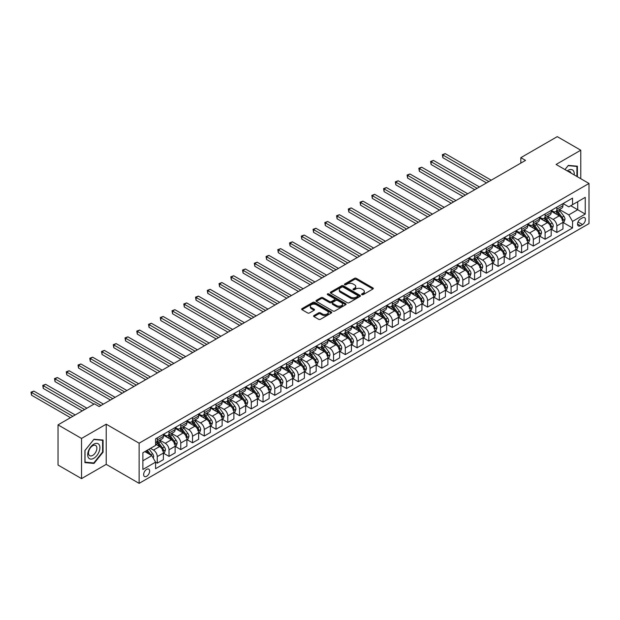 <?xml version="1.0" encoding="UTF-8"?>
<svg xmlns="http://www.w3.org/2000/svg" width="620" height="620" viewBox="0 0 620 620"><rect width="100%" height="100%" fill="white"/><g stroke="black" fill="none" stroke-linecap="round" stroke-linejoin="round"><path stroke-width="0.93" d="M361.832 294.671A0.914 0.527 0 0 0 363.126 294.671L372.93 289.005A1.302 0.752 0 0 0 373.31 288.471A1.302 0.752 0 0 0 372.93 287.944L356.314 278.349A1.302 0.752 0 0 0 354.469 278.349L344.666 284.014A0.914 0.527 0 0 0 345.96 284.758L347.223 284.022A4.177 2.41 0 0 1 353.137 284.022L354.516 284.82A4.177 2.41 0 0 1 355.74 286.525A4.177 2.41 0 0 1 354.516 288.23L353.245 288.966A0.914 0.527 0 0 0 354.539 289.711L355.81 288.982A4.177 2.41 0 0 1 361.716 288.982L363.103 289.78A4.177 2.41 0 0 1 364.32 291.485A4.177 2.41 0 0 1 363.103 293.19L361.832 293.919A0.914 0.527 0 0 0 361.832 294.671L361.832 293.919M146.645 476.307A4.255 2.457 120 0 0 149.42 472.556A4.255 2.457 120 0 0 148.769 469.146A4.255 2.457 120 0 0 146.645 469.356A4.255 2.457 120 0 0 143.863 473.107A4.255 2.457 120 0 0 144.514 476.517A4.255 2.457 120 0 0 146.645 476.307M313.96 315.541A1.302 0.752 0 0 0 313.573 316.076A1.302 0.752 0 0 0 313.96 316.603L318.618 319.3A1.302 0.752 0 0 0 320.463 319.3L331.351 313.007A1.302 0.752 0 0 0 331.739 312.48A1.302 0.752 0 0 0 331.351 311.945L314.743 302.351A1.302 0.752 0 0 0 312.899 302.351L302.01 308.644A1.302 0.752 0 0 0 301.622 309.171A1.302 0.752 0 0 0 302.01 309.706L307.636 312.953A1.302 0.752 0 0 0 309.481 312.953L314.138 310.263A1.302 0.752 0 0 0 314.526 309.729A1.302 0.752 0 0 0 314.138 309.202L311.349 307.59A3.488 2.015 0 0 1 310.326 306.164A3.488 2.015 0 0 1 312.48 304.304A3.488 2.015 0 0 1 316.285 304.738L327.221 311.054A3.488 2.015 0 0 1 328.244 312.48A3.488 2.015 0 0 1 326.089 314.34A3.488 2.015 0 0 1 322.284 313.898L320.463 312.852A1.302 0.752 0 0 0 318.618 312.852L313.96 315.541L313.96 316.603M106.214 424.196L81.538 438.441L58.032 424.871L58.032 465.039L81.538 478.609L106.214 464.364L139.12 483.36L139.12 443.192L106.214 424.196L106.214 464.364M580.777 178.707L580.777 150.21L556.093 164.455L589 183.458L139.12 443.192M580.777 150.21L557.271 136.64L520.839 157.674L520.839 163.099M58.032 424.871L94.465 403.837L99.161 406.55L525.535 160.386L520.839 157.674M347.316 302.723A1.302 0.752 0 0 0 349.161 302.723L360.057 296.438A1.302 0.752 0 0 0 360.437 295.903A1.302 0.752 0 0 0 360.057 295.376L343.441 285.781A1.302 0.752 0 0 0 341.597 285.781L330.708 292.067A1.302 0.752 0 0 0 330.328 292.601A1.302 0.752 0 0 0 330.708 293.136L347.316 302.723M327.887 294.864A0.914 0.527 0 0 1 328.817 294.996L345.689 304.738L334.815 311.007A1.302 0.752 0 0 1 332.971 311.007L316.355 301.421L321.021 298.747L321.021 297.662L316.355 300.359A1.302 0.752 0 0 0 315.975 300.886A1.302 0.752 0 0 0 316.355 301.421L316.355 300.359M321.021 298.747A1.302 0.752 0 0 1 322.865 298.747L322.865 297.662A1.302 0.752 0 0 0 321.021 297.662M322.865 297.662L329.6 301.553A1.302 0.752 0 0 0 331.444 301.553L334.537 299.77A1.302 0.752 0 0 0 334.916 299.235A1.302 0.752 0 0 0 334.537 298.701L327.523 294.655A0.914 0.527 0 0 1 328.817 293.911L345.704 303.661A1.302 0.752 0 0 1 346.084 304.195A1.302 0.752 0 0 1 345.704 304.722L345.704 303.661M582.513 217.814L580.444 219.015A4.123 2.379 120 0 0 577.755 222.642A4.123 2.379 120 0 0 578.382 225.944A4.123 2.379 120 0 0 580.444 225.742L582.513 224.549A4.123 2.379 120 0 0 585.202 220.914A4.123 2.379 120 0 0 584.575 217.612A4.123 2.379 120 0 0 582.513 217.814M139.12 483.36L589 223.626L589 183.458M563.1 203.569L568.788 206.855L572.547 204.678L572.547 198.113L155.574 438.851L155.574 445.416L142.879 452.747L142.879 469.464L155.574 462.14L155.574 468.704L572.547 227.966L572.547 221.402L568.788 214.884L559.434 209.49M572.547 204.678L585.241 197.354L585.241 214.071L572.547 221.402M81.538 438.441L81.538 478.609M570.757 205.716L577.716 209.731L577.716 201.694L585.241 197.354M568.788 214.884L577.716 209.731L585.241 214.071M142.879 460.776L151.815 455.623L144.855 451.608M155.574 462.195L157.271 463.171L157.271 456.599A5.317 3.069 -120 0 0 153.504 450.089L150.497 448.345M157.271 463.171L163.378 459.637L163.378 453.073A5.317 3.069 -120 0 0 159.619 446.555L155.574 444.222M163.517 453.204L169.02 456.382L169.02 449.818A5.317 3.069 -120 0 0 165.261 443.3L159.859 440.185M169.02 456.382L175.127 452.856L175.127 446.284A5.317 3.069 -120 0 0 171.368 439.774L163.378 435.163M175.274 446.423L180.769 449.601L180.769 443.029A5.317 3.069 -120 0 0 177.01 436.519L171.608 433.396M180.769 449.601L186.883 446.067L186.883 439.503A5.317 3.069 -120 0 0 183.125 432.985L175.127 428.374M187.023 439.634L192.525 442.812L192.525 436.248A5.317 3.069 -120 0 0 188.767 429.73L183.365 426.614M192.525 442.812L198.633 439.286L198.633 432.714A5.317 3.069 -120 0 0 194.874 426.204L186.883 421.592M198.78 432.853L204.274 436.031L204.274 429.459A5.317 3.069 -120 0 0 200.516 422.949L195.114 419.825M204.274 436.031L210.389 432.496L210.389 425.932A5.317 3.069 -120 0 0 206.623 419.414L198.633 414.803M210.529 426.064L216.031 429.242L216.031 422.677A5.317 3.069 -120 0 0 212.265 416.16L206.871 413.044M216.031 429.242L222.138 425.715L222.138 419.143A5.317 3.069 -120 0 0 218.379 412.633L210.389 408.022M222.278 419.283L227.78 422.46L227.78 415.888A5.317 3.069 -120 0 0 224.022 409.378L218.62 406.255M227.78 422.46L233.895 418.926L233.895 412.362A5.317 3.069 -120 0 0 230.129 405.844L222.138 401.233M234.035 412.494L239.529 415.671L239.529 409.107A5.317 3.069 -120 0 0 235.771 402.589L230.376 399.474M239.529 415.671L245.644 412.145L245.644 405.573A5.317 3.069 -120 0 0 241.885 399.063L233.895 394.452M245.784 405.713L251.286 408.89L251.286 402.318A5.317 3.069 -120 0 0 247.527 395.808L242.126 392.685M251.286 408.89L257.393 405.356L257.393 398.792A5.317 3.069 -120 0 0 253.634 392.274L245.644 387.663M257.54 398.924L263.035 402.101L263.035 395.537A5.317 3.069 -120 0 0 259.276 389.019L253.874 385.904M263.035 402.101L269.15 398.575L269.15 392.003A5.317 3.069 -120 0 0 265.391 385.493L257.393 380.874M269.289 392.142L274.792 395.32L274.792 388.748A5.317 3.069 -120 0 0 271.033 382.238L265.631 379.115M274.792 395.32L280.899 391.786L280.899 385.221A5.317 3.069 -120 0 0 277.14 378.704L269.15 374.093M281.046 385.353L286.541 388.531L286.541 381.966A5.317 3.069 -120 0 0 282.782 375.449L277.38 372.333M286.541 388.531L292.656 385.005L292.656 378.433A5.317 3.069 -120 0 0 288.889 371.923L280.899 367.303M292.795 378.572L298.298 381.75L298.298 375.178A5.317 3.069 -120 0 0 294.531 368.668L289.137 365.544M298.298 381.75L304.404 378.216L304.404 371.651A5.317 3.069 -120 0 0 300.646 365.134L292.656 360.522M304.544 371.783L310.047 374.961L310.047 368.396A5.317 3.069 -120 0 0 306.288 361.879L300.886 358.763M310.047 374.961L316.161 371.434L316.161 364.862A5.317 3.069 -120 0 0 312.395 358.352L304.404 353.733M316.301 365.002L321.796 368.179L321.796 361.607A5.317 3.069 -120 0 0 318.037 355.097L312.635 351.974M321.796 368.179L327.91 364.645L327.91 358.081A5.317 3.069 -120 0 0 324.151 351.563L316.161 346.952M328.05 358.213L333.552 361.39L333.552 354.826A5.317 3.069 -120 0 0 329.794 348.308L324.392 345.193M333.552 361.39L339.659 357.864L339.659 351.292A5.317 3.069 -120 0 0 335.901 344.782L327.91 340.163M339.806 351.431L345.301 354.609L345.301 348.037A5.317 3.069 -120 0 0 341.543 341.527L336.141 338.404M345.301 354.609L351.416 351.075L351.416 344.511A5.317 3.069 -120 0 0 347.657 337.993L339.659 333.382M351.555 344.642L357.058 347.82L357.058 341.256A5.317 3.069 -120 0 0 353.299 334.738L347.897 331.623M357.058 347.82L363.165 344.294L363.165 337.722A5.317 3.069 -120 0 0 359.406 331.212L351.416 326.593M363.312 337.861L368.807 341.039L368.807 334.467A5.317 3.069 -120 0 0 365.048 327.957L359.647 324.834M368.807 341.039L374.922 337.505L374.922 330.94A5.317 3.069 -120 0 0 371.155 324.423L363.165 319.812M375.061 331.072L380.564 334.25L380.564 327.685A5.317 3.069 -120 0 0 376.797 321.168L371.403 318.052M380.564 334.25L386.671 330.724L386.671 324.151A5.317 3.069 -120 0 0 382.912 317.642L374.922 313.022M386.81 324.291L392.313 327.469L392.313 320.897A5.317 3.069 -120 0 0 388.554 314.387L383.152 311.263M392.313 327.469L398.428 323.935L398.428 317.37A5.317 3.069 -120 0 0 394.661 310.853L386.671 306.241M398.567 317.502L404.062 320.679L404.062 314.115A5.317 3.069 -120 0 0 400.303 307.597L394.901 304.482M404.062 320.679L410.177 317.153L410.177 310.581A5.317 3.069 -120 0 0 406.418 304.071L398.428 299.452M410.316 310.721L415.818 313.898L415.818 307.326A5.317 3.069 -120 0 0 412.06 300.816L406.658 297.693M415.818 313.898L421.925 310.364L421.925 303.8A5.317 3.069 -120 0 0 418.167 297.282L410.177 292.671M422.073 303.932L427.568 307.109L427.568 300.545A5.317 3.069 -120 0 0 423.809 294.027L418.407 290.912M427.568 307.109L433.682 303.583L433.682 297.011A5.317 3.069 -120 0 0 429.924 290.501L421.925 285.882M433.822 297.151L439.324 300.328L439.324 293.756A5.317 3.069 -120 0 0 435.565 287.246L430.164 284.123M439.324 300.328L445.431 296.794L445.431 290.23A5.317 3.069 -120 0 0 441.673 283.712L433.682 279.101M445.579 290.362L451.073 293.539L451.073 286.975A5.317 3.069 -120 0 0 447.314 280.457L441.913 277.341M451.073 293.539L457.188 290.013L457.188 283.441A5.317 3.069 -120 0 0 453.421 276.931L445.431 272.312M457.328 283.58L462.83 286.758L462.83 280.186A5.317 3.069 -120 0 0 459.064 273.676L453.67 270.553M462.83 286.758L468.937 283.224L468.937 276.66A5.317 3.069 -120 0 0 465.178 270.142L457.188 265.531M469.077 276.791L474.579 279.969L474.579 273.404A5.317 3.069 -120 0 0 470.82 266.887L465.418 263.771M474.579 279.969L480.694 276.442L480.694 269.871A5.317 3.069 -120 0 0 476.927 263.361L468.937 258.742M480.833 270.01L486.328 273.188L486.328 266.615A5.317 3.069 -120 0 0 482.569 260.106L477.168 256.982M486.328 273.188L492.443 269.654L492.443 263.089A5.317 3.069 -120 0 0 488.684 256.572L480.694 251.96M492.582 263.221L498.085 266.399L498.085 259.834A5.317 3.069 -120 0 0 494.326 253.317L488.924 250.201M498.085 266.399L504.192 262.872L504.192 256.3A5.317 3.069 -120 0 0 500.433 249.79L492.443 245.171M504.339 256.44L509.834 259.617L509.834 253.045A5.317 3.069 -120 0 0 506.075 246.535L500.673 243.412M509.834 259.617L515.948 256.083L515.948 249.519A5.317 3.069 -120 0 0 512.19 243.001L504.192 238.39M516.088 249.651L521.591 252.828L521.591 246.264A5.317 3.069 -120 0 0 517.832 239.746L512.43 236.631M521.591 252.828L527.697 249.302L527.697 242.73A5.317 3.069 -120 0 0 523.939 236.22L515.948 231.601M527.845 242.87L533.339 246.047L533.339 239.475A5.317 3.069 -120 0 0 529.581 232.965L524.179 229.842M533.339 246.047L539.454 242.513L539.454 235.949A5.317 3.069 -120 0 0 535.688 229.431L527.697 224.82M539.594 236.081L545.096 239.258L545.096 232.694A5.317 3.069 -120 0 0 541.33 226.176L535.936 223.06M545.096 239.258L551.203 235.732L551.203 229.16A5.317 3.069 -120 0 0 547.445 222.65L539.454 218.031M551.343 229.299L556.845 232.477L556.845 225.905A5.317 3.069 -120 0 0 553.087 219.395L547.685 216.272M556.845 232.477L562.96 228.943L562.96 222.379A5.317 3.069 -120 0 0 559.193 215.861L551.203 211.249M551.343 210.351L553.087 211.358A5.317 3.069 -120 0 0 555.745 211.621A5.317 3.069 -120 0 0 556.845 209.188L556.845 207.181M539.594 217.139L541.33 218.139A5.317 3.069 -120 0 0 543.988 218.403A5.317 3.069 -120 0 0 545.096 215.969L545.096 213.962M527.837 223.921L529.581 224.928A5.317 3.069 -120 0 0 532.239 225.192A5.317 3.069 -120 0 0 533.339 222.758L533.339 220.751M516.088 230.71L517.832 231.71A5.317 3.069 -120 0 0 520.49 231.973A5.317 3.069 -120 0 0 521.591 229.54L521.591 227.532M504.339 237.491L506.075 238.499A5.317 3.069 -120 0 0 508.733 238.762A5.317 3.069 -120 0 0 509.834 236.328L509.834 234.321M492.582 244.28L494.326 245.28A5.317 3.069 -120 0 0 496.984 245.543A5.317 3.069 -120 0 0 498.085 243.11L498.085 241.103M480.833 251.061L482.569 252.069A5.317 3.069 -120 0 0 485.228 252.332A5.317 3.069 -120 0 0 486.328 249.899L486.328 247.892M469.077 257.85L470.82 258.85A5.317 3.069 -120 0 0 473.479 259.113A5.317 3.069 -120 0 0 474.579 256.68L474.579 254.673M457.328 264.632L459.064 265.639A5.317 3.069 -120 0 0 461.722 265.903A5.317 3.069 -120 0 0 462.83 263.469L462.83 261.462M445.571 271.421L447.314 272.42A5.317 3.069 -120 0 0 449.973 272.684A5.317 3.069 -120 0 0 451.073 270.25L451.073 268.243M433.822 278.202L435.565 279.209A5.317 3.069 -120 0 0 438.224 279.473A5.317 3.069 -120 0 0 439.324 277.039L439.324 275.032M422.073 284.991L423.809 285.99A5.317 3.069 -120 0 0 426.467 286.254A5.317 3.069 -120 0 0 427.568 283.821L427.568 281.813M410.316 291.772L412.06 292.779A5.317 3.069 -120 0 0 414.718 293.043A5.317 3.069 -120 0 0 415.818 290.61L415.818 288.602M398.567 298.561L400.303 299.561A5.317 3.069 -120 0 0 402.961 299.824A5.317 3.069 -120 0 0 404.062 297.391L404.062 295.383M386.81 305.342L388.554 306.35A5.317 3.069 -120 0 0 391.212 306.613A5.317 3.069 -120 0 0 392.313 304.18L392.313 302.173M375.061 312.131L376.797 313.131A5.317 3.069 -120 0 0 379.463 313.394A5.317 3.069 -120 0 0 380.564 310.961L380.564 308.954M363.304 318.913L365.048 319.92A5.317 3.069 -120 0 0 367.707 320.183A5.317 3.069 -120 0 0 368.807 317.75L368.807 315.743M351.555 325.702L353.299 326.701A5.317 3.069 -120 0 0 355.958 326.965A5.317 3.069 -120 0 0 357.058 324.531L357.058 322.524M339.806 332.483L341.543 333.49A5.317 3.069 -120 0 0 344.201 333.754A5.317 3.069 -120 0 0 345.301 331.32L345.301 329.313M328.05 339.272L329.794 340.272A5.317 3.069 -120 0 0 332.452 340.535A5.317 3.069 -120 0 0 333.552 338.101L333.552 336.094M316.301 346.053L318.037 347.06A5.317 3.069 -120 0 0 320.695 347.324A5.317 3.069 -120 0 0 321.796 344.89L321.796 342.883M304.544 352.842L306.288 353.842A5.317 3.069 -120 0 0 308.946 354.105A5.317 3.069 -120 0 0 310.047 351.672L310.047 349.665M292.795 359.623L294.531 360.631A5.317 3.069 -120 0 0 297.197 360.894A5.317 3.069 -120 0 0 298.298 358.461L298.298 356.454M281.046 366.412L282.782 367.412A5.317 3.069 -120 0 0 285.44 367.675A5.317 3.069 -120 0 0 286.541 365.242L286.541 363.235M269.289 373.194L271.033 374.201A5.317 3.069 -120 0 0 273.691 374.465A5.317 3.069 -120 0 0 274.792 372.031L274.792 370.024M257.54 379.983L259.276 380.982A5.317 3.069 -120 0 0 261.935 381.246A5.317 3.069 -120 0 0 263.035 378.812L263.035 376.805M245.784 386.764L247.527 387.771A5.317 3.069 -120 0 0 250.185 388.035A5.317 3.069 -120 0 0 251.286 385.601L251.286 383.594M234.035 393.553L235.771 394.553A5.317 3.069 -120 0 0 238.429 394.816A5.317 3.069 -120 0 0 239.529 392.382L239.529 390.375M222.278 400.334L224.022 401.341A5.317 3.069 -120 0 0 226.68 401.605A5.317 3.069 -120 0 0 227.78 399.171L227.78 397.164M210.529 407.123L212.265 408.123A5.317 3.069 -120 0 0 214.931 408.386A5.317 3.069 -120 0 0 216.031 405.953L216.031 403.946M198.78 413.904L200.516 414.912A5.317 3.069 -120 0 0 203.174 415.175A5.317 3.069 -120 0 0 204.274 412.742L204.274 410.735M187.023 420.693L188.767 421.701A5.317 3.069 -120 0 0 191.425 421.957A5.317 3.069 -120 0 0 192.525 419.523L192.525 417.516M175.274 427.475L177.01 428.482A5.317 3.069 -120 0 0 179.668 428.746A5.317 3.069 -120 0 0 180.769 426.312L180.769 424.305M163.517 434.264L165.261 435.271A5.317 3.069 -120 0 0 167.919 435.527A5.317 3.069 -120 0 0 169.02 433.093L169.02 431.086M563.1 222.51L572.547 227.966M555.745 211.621L561.852 208.095A5.317 3.069 -120 0 0 562.96 205.662L562.96 203.647M543.988 218.403L550.103 214.876A5.317 3.069 -120 0 0 551.203 212.443L551.203 210.436M532.239 225.192L538.354 221.665A5.317 3.069 -120 0 0 539.454 219.232L539.454 217.217M520.49 231.973L526.597 228.447A5.317 3.069 -120 0 0 527.697 226.013L527.697 224.006M508.733 238.762L514.848 235.236A5.317 3.069 -120 0 0 515.948 232.802L515.948 230.787M496.984 245.543L503.091 242.017A5.317 3.069 -120 0 0 504.192 239.583L504.192 237.576M485.228 252.332L491.342 248.806A5.317 3.069 -120 0 0 492.443 246.373L492.443 244.358M473.479 259.113L479.586 255.587A5.317 3.069 -120 0 0 480.694 253.154L480.694 251.147M461.722 265.903L467.837 262.376A5.317 3.069 -120 0 0 468.937 259.943L468.937 257.928M449.973 272.684L456.088 269.158A5.317 3.069 -120 0 0 457.188 266.724L457.188 264.717M438.224 279.473L444.331 275.947A5.317 3.069 -120 0 0 445.431 273.513L445.431 271.498M426.467 286.254L432.582 282.728A5.317 3.069 -120 0 0 433.682 280.294L433.682 278.287M414.718 293.043L420.825 289.517A5.317 3.069 -120 0 0 421.925 287.083L421.925 285.068M402.961 299.824L409.076 296.298A5.317 3.069 -120 0 0 410.177 293.865L410.177 291.857M391.212 306.613L397.319 303.087A5.317 3.069 -120 0 0 398.428 300.654L398.428 298.638M379.463 313.394L385.57 309.868A5.317 3.069 -120 0 0 386.671 307.435L386.671 305.428M367.707 320.183L373.821 316.657A5.317 3.069 -120 0 0 374.922 314.224L374.922 312.209M355.958 326.965L362.065 323.438A5.317 3.069 -120 0 0 363.165 321.005L363.165 318.998M344.201 333.754L350.315 330.228A5.317 3.069 -120 0 0 351.416 327.794L351.416 325.779M332.452 340.535L338.559 337.009A5.317 3.069 -120 0 0 339.659 334.575L339.659 332.568M320.695 347.324L326.81 343.798A5.317 3.069 -120 0 0 327.91 341.364L327.91 339.349M308.946 354.105L315.053 350.579A5.317 3.069 -120 0 0 316.161 348.146L316.161 346.138M297.197 360.894L303.304 357.368A5.317 3.069 -120 0 0 304.404 354.935L304.404 352.92M285.44 367.675L291.555 364.149A5.317 3.069 -120 0 0 292.656 361.716L292.656 359.709M273.691 374.465L279.798 370.938A5.317 3.069 -120 0 0 280.899 368.505L280.899 366.49M261.935 381.246L268.049 377.719A5.317 3.069 -120 0 0 269.15 375.286L269.15 373.279M250.185 388.035L256.293 384.509A5.317 3.069 -120 0 0 257.393 382.075L257.393 380.06M238.429 394.816L244.544 391.29A5.317 3.069 -120 0 0 245.644 388.856L245.644 386.849M226.68 401.605L232.787 398.079A5.317 3.069 -120 0 0 233.895 395.645L233.895 393.63M214.931 408.386L221.038 404.86A5.317 3.069 -120 0 0 222.138 402.427L222.138 400.419M203.174 415.175L209.289 411.649A5.317 3.069 -120 0 0 210.389 409.216L210.389 407.2M191.425 421.957L197.532 418.43A5.317 3.069 -120 0 0 198.633 415.997L198.633 413.989M179.668 428.746L185.783 425.219A5.317 3.069 -120 0 0 186.883 422.786L186.883 420.771M167.919 435.527L174.026 432A5.317 3.069 -120 0 0 175.127 429.567L175.127 427.56M155.574 442.533A5.317 3.069 -120 0 0 156.162 442.316L162.277 438.789A5.317 3.069 -120 0 0 163.378 436.356L163.378 434.341M156.162 442.316A5.317 3.069 -120 0 0 157.271 439.882L157.271 437.875M151.815 455.623L155.574 462.14M577.39 176.754L577.39 166.199L568.315 165.393L564.952 169.57M84.917 462.621L93.992 463.435L103.067 452.143L103.067 440.045L93.992 439.239L84.917 450.523L84.917 462.621M102.594 451.871L103.067 452.143M93.031 462.877L93.992 463.435M362.196 294.795L363.103 294.275A4.177 2.41 0 0 0 364.32 292.57L364.32 291.485M355.74 286.525L355.74 287.618A4.177 2.41 0 0 1 354.516 289.323L353.617 289.842M372.93 287.944L372.93 289.005L356.314 279.434A1.302 0.752 0 0 0 354.469 279.434L345.03 284.89M360.034 296.445L343.441 286.866A1.302 0.752 0 0 0 341.597 286.866L330.724 293.144M357.748 296.283A0.914 0.527 0 0 0 357.748 295.531L343.162 287.114A0.914 0.527 0 0 0 341.876 287.114L340.535 287.889A4.177 2.41 0 0 0 339.31 289.594A4.177 2.41 0 0 0 340.535 291.299L350.502 297.05A4.177 2.41 0 0 0 356.407 297.05L357.748 296.283L357.748 297.368A0.914 0.527 0 0 0 358.011 296.996L358.011 295.903M339.31 289.594L339.31 290.679A4.177 2.41 0 0 0 340.535 292.384L340.535 291.299M357.748 297.368L356.407 298.135A4.177 2.41 0 0 1 350.502 298.135L340.535 292.384M322.865 298.747L329.6 302.637A1.302 0.752 0 0 0 331.444 302.637L334.537 300.855A1.302 0.752 0 0 0 334.916 300.32L334.916 299.235M336.59 305.59A3.488 2.015 0 0 0 340.396 306.024A3.488 2.015 0 0 0 342.55 304.164A3.488 2.015 0 0 0 341.527 302.738L337.675 300.514A1.302 0.752 0 0 0 335.831 300.514L332.738 302.297A1.302 0.752 0 0 0 332.359 302.831A1.302 0.752 0 0 0 332.738 303.366L336.59 305.59L336.59 306.675A3.488 2.015 0 0 0 340.396 307.109A3.488 2.015 0 0 0 342.55 305.249L342.55 304.164M332.359 302.831L332.359 303.916A1.302 0.752 0 0 0 332.738 304.451L332.738 303.366M336.59 306.675L332.738 304.451M328.244 312.48L328.244 313.565A3.488 2.015 0 0 1 326.089 315.425A3.488 2.015 0 0 1 322.284 314.991L320.463 313.937A1.302 0.752 0 0 0 318.618 313.937L313.976 316.619M310.326 306.164L310.326 307.249A3.488 2.015 0 0 0 311.349 308.675L311.349 307.59M314.123 310.279L311.349 308.675M331.351 311.945L331.351 313.007L314.743 303.436A1.302 0.752 0 0 0 312.899 303.436L302.025 309.713M562.96 222.596L564.084 221.945L565.021 219.232A3.526 2.03 -120 0 0 563.898 216.225L560.062 211.102A10.168 5.875 -120 0 0 558.946 209.769M555.125 213.513A10.168 5.875 -120 0 0 553.048 211.335M561.991 220.03L563.123 219.379A3.526 2.03 -120 0 0 562.115 217.256L558.271 212.133A10.168 5.875 -120 0 0 557.163 210.8M556.218 211.35A8.44 4.875 60 0 1 557.605 212.924L560.852 217.263M491.218 180.203L445.199 153.628L442.85 154.984L442.85 157.705L486.522 182.916M556.032 211.451A10.168 5.875 60 0 1 557.148 212.784L559.697 216.194M442.85 157.705L442.331 154.69L488.87 181.559M442.331 154.69L445.199 153.628M551.203 229.377L552.335 228.726L553.273 226.013A3.526 2.03 -120 0 0 552.149 223.014L548.305 217.883A10.168 5.875 -120 0 0 547.197 216.558M543.376 220.302A10.168 5.875 -120 0 0 541.291 218.124M550.242 226.812L551.374 226.161A3.526 2.03 -120 0 0 550.359 224.045L546.522 218.914A10.168 5.875 -120 0 0 545.414 217.589M544.461 218.131A8.44 4.875 60 0 1 545.848 219.713L549.103 224.053M479.469 186.984L433.45 160.417L431.094 161.774L431.094 164.486L474.765 189.697M544.283 218.24A10.168 5.875 60 0 1 545.391 219.565L547.948 222.975M431.094 164.486L430.582 161.471L477.121 188.341M430.582 161.471L433.45 160.417M539.454 236.166L540.578 235.515L541.524 232.802A3.526 2.03 -120 0 0 540.392 229.795L536.556 224.672A10.168 5.875 -120 0 0 535.447 223.34M531.627 227.083A10.168 5.875 -120 0 0 529.542 224.905M538.493 233.601L539.617 232.95A3.526 2.03 -120 0 0 538.61 230.826L534.765 225.703A10.168 5.875 -120 0 0 533.657 224.37M532.712 224.921A8.44 4.875 60 0 1 534.099 226.494L537.346 230.834M467.713 193.773L421.693 167.199L419.345 168.555L419.345 171.275L463.016 196.486M532.534 225.021A10.168 5.875 60 0 1 533.642 226.354L536.192 229.764M419.345 171.275L418.825 168.26L465.364 195.13M418.825 168.26L421.693 167.199M527.697 242.947L528.829 242.296L529.767 239.583A3.526 2.03 -120 0 0 528.643 236.584L524.799 231.454A10.168 5.875 -120 0 0 523.691 230.129M519.87 233.872A10.168 5.875 -120 0 0 517.793 231.694M526.736 240.382L527.868 239.731A3.526 2.03 -120 0 0 526.861 237.615L523.017 232.485A10.168 5.875 -120 0 0 521.908 231.159M520.963 231.702A8.44 4.875 60 0 1 522.342 233.283L525.597 237.623M455.964 200.554L409.944 173.988L407.588 175.344L407.588 178.056L451.259 203.267M520.777 231.81A10.168 5.875 60 0 1 521.885 233.136L524.442 236.546M407.588 178.056L407.077 175.042L453.615 201.911M407.077 175.042L409.944 173.988M515.948 249.736L517.072 249.085L518.018 246.373A3.526 2.03 -120 0 0 516.894 243.365L513.05 238.243A10.168 5.875 -120 0 0 511.942 236.91M508.121 240.653A10.168 5.875 -120 0 0 506.036 238.475M514.988 247.171L516.111 246.52A3.526 2.03 -120 0 0 515.104 244.396L511.26 239.274A10.168 5.875 -120 0 0 510.151 237.94M509.206 238.491A8.44 4.875 60 0 1 510.593 240.064L513.841 244.404M444.214 207.344L398.187 180.769L395.839 182.125L395.839 184.845L439.51 210.056M509.028 238.592A10.168 5.875 60 0 1 510.136 239.924L512.686 243.335M395.839 184.845L395.32 181.831L441.858 208.7M395.32 181.831L398.187 180.769M574.174 174.902A8.641 4.991 120 0 0 573.423 170.794A8.641 4.991 120 0 0 567.254 170.903M571.036 173.089A5.913 3.418 120 0 0 570.64 172.228A5.913 3.418 120 0 0 569.974 171.608A5.913 3.418 120 0 0 568.16 171.43M564.967 169.585L568.129 165.656L576.918 166.439L576.918 176.483M576.337 166.106L576.918 166.439M93.806 444.168A8.641 4.991 120 0 0 87.691 454.755A8.641 4.991 120 0 0 93.806 458.281A8.641 4.991 120 0 0 99.913 447.694A8.641 4.991 120 0 0 93.806 444.168M92.69 445.749A5.913 3.418 120 0 0 88.823 450.965A5.913 3.418 120 0 0 89.73 455.708A5.913 3.418 120 0 0 92.69 455.413A5.913 3.418 120 0 0 96.557 450.197A5.913 3.418 120 0 0 95.651 445.462A5.913 3.418 120 0 0 92.69 445.749M102.594 452.011L93.806 462.946L85.017 462.164L85.017 450.438L93.806 439.503L102.594 440.293L102.594 452.011M102.013 439.952L102.594 440.293M504.192 256.517L505.323 255.866L506.261 253.154A3.526 2.03 -120 0 0 505.137 250.154L501.301 245.024A10.168 5.875 -120 0 0 500.185 243.699M496.364 247.442A10.168 5.875 -120 0 0 494.287 245.264M503.231 253.952L504.362 253.301A3.526 2.03 -120 0 0 503.355 251.185L499.511 246.055A10.168 5.875 -120 0 0 498.403 244.729M497.457 245.272A8.44 4.875 60 0 1 498.844 246.853L502.092 251.193M432.458 214.125L386.438 187.558L384.09 188.914L384.09 191.626L427.761 216.837M497.271 245.381A10.168 5.875 60 0 1 498.379 246.706L500.937 250.116M384.09 191.626L383.571 188.612L430.11 215.481M383.571 188.612L386.438 187.558M492.443 263.306L493.574 262.655L494.512 259.943A3.526 2.03 -120 0 0 493.388 256.936L489.544 251.813A10.168 5.875 -120 0 0 488.436 250.48M484.615 254.223A10.168 5.875 -120 0 0 482.531 252.046M491.482 260.741L492.606 260.09A3.526 2.03 -120 0 0 491.598 257.966L487.762 252.844A10.168 5.875 -120 0 0 486.646 251.511M485.7 252.061A8.44 4.875 60 0 1 487.088 253.634L490.343 257.974M420.709 220.914L374.681 194.339L372.333 195.695L372.333 198.415L416.005 223.626M485.522 252.162A10.168 5.875 60 0 1 486.63 253.495L489.188 256.905M372.333 198.415L371.814 195.401L418.353 222.27M371.814 195.401L374.681 194.339M480.694 270.088L481.818 269.437L482.755 266.724A3.526 2.03 -120 0 0 481.632 263.725L477.795 258.594A10.168 5.875 -120 0 0 476.679 257.269M472.858 261.012A10.168 5.875 -120 0 0 470.782 258.835M479.725 267.522L480.857 266.871A3.526 2.03 -120 0 0 479.849 264.755L476.005 259.625A10.168 5.875 -120 0 0 474.897 258.3M473.951 258.842A8.44 4.875 60 0 1 475.339 260.423L478.586 264.763M408.952 227.695L362.933 201.128L360.584 202.484L360.584 205.197L404.256 230.408M473.765 258.951A10.168 5.875 60 0 1 474.881 260.276L477.431 263.686M360.584 205.197L360.065 202.182L406.604 229.051M360.065 202.182L362.933 201.128M468.937 276.877L470.068 276.226L471.006 273.513A3.526 2.03 -120 0 0 469.882 270.506L466.039 265.383A10.168 5.875 -120 0 0 464.93 264.05M461.11 267.794A10.168 5.875 -120 0 0 459.025 265.616M467.976 274.311L469.107 273.66A3.526 2.03 -120 0 0 468.092 271.537L464.256 266.414A10.168 5.875 -120 0 0 463.148 265.081M462.195 265.631A8.44 4.875 60 0 1 463.582 267.204L466.837 271.545M397.203 234.484L351.183 207.909L348.828 209.266L348.828 211.986L392.499 237.197M462.016 265.732A10.168 5.875 60 0 1 463.125 267.065L465.682 270.475M348.828 211.986L348.316 208.971L394.855 235.84M348.316 208.971L351.183 207.909M457.188 283.658L458.312 283.007L459.257 280.294A3.526 2.03 -120 0 0 458.126 277.295L454.289 272.165A10.168 5.875 -120 0 0 453.181 270.839M449.361 274.583A10.168 5.875 -120 0 0 447.276 272.405M456.227 281.092L457.351 280.442A3.526 2.03 -120 0 0 456.343 278.326L452.499 273.195A10.168 5.875 -120 0 0 451.391 271.87M450.446 272.413A8.44 4.875 60 0 1 451.833 273.994L455.08 278.334M385.446 241.265L339.427 214.698L337.079 216.054L337.079 218.767L380.75 243.978M450.267 272.521A10.168 5.875 60 0 1 451.375 273.846L453.925 277.256M337.079 218.767L336.559 215.752L383.098 242.621M336.559 215.752L339.427 214.698M445.431 290.447L446.563 289.796L447.5 287.083A3.526 2.03 -120 0 0 446.377 284.076L442.533 278.954A10.168 5.875 -120 0 0 441.425 277.621M437.604 281.364A10.168 5.875 -120 0 0 435.527 279.186M444.47 287.882L445.602 287.231A3.526 2.03 -120 0 0 444.594 285.107L440.75 279.984A10.168 5.875 -120 0 0 439.642 278.651M438.696 279.202A8.44 4.875 60 0 1 440.076 280.775L443.331 285.115M373.697 248.054L327.678 221.479L325.322 222.836L325.322 225.556L368.993 250.767M438.511 279.302A10.168 5.875 60 0 1 439.619 280.635L442.176 284.045M325.322 225.556L324.81 222.541L371.349 249.411M324.81 222.541L327.678 221.479M433.682 297.228L434.806 296.577L435.752 293.865A3.526 2.03 -120 0 0 434.628 290.865L430.784 285.735A10.168 5.875 -120 0 0 429.675 284.41M425.855 288.153A10.168 5.875 -120 0 0 423.77 285.975M432.721 294.663L433.845 294.012A3.526 2.03 -120 0 0 432.838 291.896L428.993 286.765A10.168 5.875 -120 0 0 427.885 285.44M426.94 285.983A8.44 4.875 60 0 1 428.327 287.564L431.574 291.904M361.948 254.835L315.921 228.269L313.573 229.625L313.573 232.337L357.244 257.548M426.762 286.091A10.168 5.875 60 0 1 427.87 287.417L430.42 290.827M313.573 232.337L313.053 229.322L359.592 256.192M313.053 229.322L315.921 228.269M421.925 304.017L423.057 303.366L423.995 300.654A3.526 2.03 -120 0 0 422.871 297.647L419.035 292.524A10.168 5.875 -120 0 0 417.919 291.191M414.098 294.934A10.168 5.875 -120 0 0 412.021 292.756M420.964 301.452L422.096 300.801A3.526 2.03 -120 0 0 421.089 298.677L417.245 293.554A10.168 5.875 -120 0 0 416.136 292.221M415.191 292.772A8.44 4.875 60 0 1 416.578 294.345L419.825 298.685M350.192 261.625L304.172 235.05L301.824 236.406L301.824 239.126L345.495 264.337M415.005 292.873A10.168 5.875 60 0 1 416.113 294.206L418.671 297.615M301.824 239.126L301.304 236.112L347.843 262.981M301.304 236.112L304.172 235.05M410.177 310.798L411.308 310.147L412.246 307.435A3.526 2.03 -120 0 0 411.122 304.435L407.278 299.305A10.168 5.875 -120 0 0 406.17 297.98M402.349 301.723A10.168 5.875 -120 0 0 400.264 299.545M409.216 308.233L410.339 307.582A3.526 2.03 -120 0 0 409.332 305.466L405.496 300.336A10.168 5.875 -120 0 0 404.38 299.01M403.434 299.553A8.44 4.875 60 0 1 404.821 301.134L408.076 305.474M338.442 268.406L292.415 241.839L290.067 243.195L290.067 245.908L333.738 271.118M403.256 299.662A10.168 5.875 60 0 1 404.364 300.987L406.921 304.397M290.067 245.908L289.548 242.893L336.087 269.762M289.548 242.893L292.415 241.839M398.428 317.587L399.551 316.936L400.489 314.224A3.526 2.03 -120 0 0 399.365 311.217L395.529 306.094A10.168 5.875 -120 0 0 394.413 304.761M390.592 308.504A10.168 5.875 -120 0 0 388.515 306.327M397.459 315.022L398.59 314.371A3.526 2.03 -120 0 0 397.583 312.248L393.739 307.125A10.168 5.875 -120 0 0 392.631 305.792M391.685 306.342A8.44 4.875 60 0 1 393.072 307.915L396.32 312.255M326.686 275.195L280.666 248.62L278.318 249.976L278.318 252.697L321.989 277.907M391.499 306.443A10.168 5.875 60 0 1 392.615 307.776L395.165 311.186M278.318 252.697L277.799 249.682L324.338 276.551M277.799 249.682L280.666 248.62M386.671 324.369L387.802 323.717L388.74 321.005A3.526 2.03 -120 0 0 387.616 318.006L383.772 312.875A10.168 5.875 -120 0 0 382.664 311.55M378.843 315.293A10.168 5.875 -120 0 0 376.759 313.115M385.71 321.803L386.841 321.152A3.526 2.03 -120 0 0 385.826 319.037L381.99 313.906A10.168 5.875 -120 0 0 380.882 312.581M379.928 313.123A8.44 4.875 60 0 1 381.315 314.704L384.571 319.044M314.937 281.976L268.917 255.409L266.561 256.765L266.561 259.478L310.233 284.688M379.75 313.232A10.168 5.875 60 0 1 380.858 314.557L383.416 317.967M266.561 259.478L266.05 256.463L312.589 283.332M266.05 256.463L268.917 255.409M374.922 331.158L376.046 330.507L376.991 327.794A3.526 2.03 -120 0 0 375.867 324.787L372.023 319.664A10.168 5.875 -120 0 0 370.915 318.331M367.094 322.075A10.168 5.875 -120 0 0 365.01 319.897M373.961 328.592L375.085 327.941A3.526 2.03 -120 0 0 374.077 325.818L370.233 320.695A10.168 5.875 -120 0 0 369.125 319.362M368.179 319.912A8.44 4.875 60 0 1 369.567 321.486L372.814 325.826M303.18 288.765L257.161 262.19L254.812 263.547L254.812 266.267L298.483 291.478M368.001 320.013A10.168 5.875 60 0 1 369.109 321.346L371.659 324.756M254.812 266.267L254.293 263.252L300.832 290.121M254.293 263.252L257.161 262.19M363.165 337.939L364.297 337.288L365.234 334.575A3.526 2.03 -120 0 0 364.111 331.576L360.267 326.446A10.168 5.875 -120 0 0 359.158 325.12M355.338 328.863A10.168 5.875 -120 0 0 353.26 326.686M362.204 335.374L363.336 334.722A3.526 2.03 -120 0 0 362.328 332.607L358.484 327.476A10.168 5.875 -120 0 0 357.376 326.151M356.43 326.694A8.44 4.875 60 0 1 357.81 328.274L361.065 332.615M291.431 295.546L245.412 268.979L243.056 270.336L243.056 273.048L286.727 298.259M356.244 326.802A10.168 5.875 60 0 1 357.353 328.127L359.91 331.537M243.056 273.048L242.544 270.033L289.083 296.903M242.544 270.033L245.412 268.979M351.416 344.728L352.54 344.077L353.485 341.364A3.526 2.03 -120 0 0 352.362 338.357L348.517 333.235A10.168 5.875 -120 0 0 347.409 331.901M343.589 335.645A10.168 5.875 -120 0 0 341.504 333.467M350.455 342.163L351.579 341.512A3.526 2.03 -120 0 0 350.571 339.388L346.727 334.265A10.168 5.875 -120 0 0 345.619 332.932M344.673 333.483A8.44 4.875 60 0 1 346.061 335.056L349.308 339.396M279.682 302.335L233.655 275.76L231.306 277.117L231.306 279.837L274.978 305.048M344.495 333.583A10.168 5.875 60 0 1 345.603 334.916L348.153 338.326M231.306 279.837L230.787 276.822L277.326 303.692M230.787 276.822L233.655 275.76M339.659 351.509L340.791 350.858L341.728 348.146A3.526 2.03 -120 0 0 340.605 345.146L336.769 340.016A10.168 5.875 -120 0 0 335.653 338.69M331.832 342.434A10.168 5.875 -120 0 0 329.755 340.256M338.698 348.944L339.83 348.293A3.526 2.03 -120 0 0 338.822 346.177L334.978 341.047A10.168 5.875 -120 0 0 333.87 339.721M332.925 340.264A8.44 4.875 60 0 1 334.312 341.845L337.559 346.185M267.925 309.117L221.906 282.55L219.558 283.906L219.558 286.618L263.229 311.829M332.738 340.372A10.168 5.875 60 0 1 333.847 341.697L336.404 345.108M219.558 286.618L219.038 283.603L265.577 310.473M219.038 283.603L221.906 282.55M327.91 358.298L329.042 357.647L329.979 354.935A3.526 2.03 -120 0 0 328.856 351.928L325.012 346.805A10.168 5.875 -120 0 0 323.904 345.472M320.083 349.215A10.168 5.875 -120 0 0 317.998 347.037M326.949 355.733L328.073 355.082A3.526 2.03 -120 0 0 327.065 352.958L323.229 347.836A10.168 5.875 -120 0 0 322.113 346.503M321.168 347.053A8.44 4.875 60 0 1 322.555 348.626L325.81 352.966M256.176 315.906L210.149 289.331L207.801 290.687L207.801 293.407L251.472 318.618M320.99 347.154A10.168 5.875 60 0 1 322.098 348.487L324.655 351.897M207.801 293.407L207.281 290.392L253.82 317.262M207.281 290.392L210.149 289.331M316.161 365.079L317.285 364.428L318.223 361.716A3.526 2.03 -120 0 0 317.099 358.716L313.263 353.586A10.168 5.875 -120 0 0 312.147 352.261M308.326 356.004A10.168 5.875 -120 0 0 306.249 353.826M315.192 362.514L316.324 361.863A3.526 2.03 -120 0 0 315.317 359.747L311.472 354.617A10.168 5.875 -120 0 0 310.364 353.292M309.419 353.834A8.44 4.875 60 0 1 310.806 355.415L314.053 359.755M244.419 322.687L198.4 296.12L196.052 297.476L196.052 300.188L239.723 325.399M309.233 353.942A10.168 5.875 60 0 1 310.349 355.268L312.899 358.678M196.052 300.188L195.533 297.174L242.071 324.043M195.533 297.174L198.4 296.12M304.404 371.868L305.536 371.217L306.474 368.505A3.526 2.03 -120 0 0 305.35 365.498L301.506 360.375A10.168 5.875 -120 0 0 300.398 359.042M296.577 362.785A10.168 5.875 -120 0 0 294.492 360.608M303.444 369.303L304.575 368.652A3.526 2.03 -120 0 0 303.56 366.529L299.724 361.406A10.168 5.875 -120 0 0 298.615 360.073M297.662 360.623A8.44 4.875 60 0 1 299.049 362.196L302.304 366.536M232.671 329.476L186.651 302.901L184.295 304.257L184.295 306.978L227.966 332.188M297.484 360.724A10.168 5.875 60 0 1 298.592 362.057L301.149 365.467M184.295 306.978L183.784 303.963L230.322 330.832M183.784 303.963L186.651 302.901M292.656 378.649L293.779 377.999L294.725 375.286A3.526 2.03 -120 0 0 293.601 372.287L289.757 367.156A10.168 5.875 -120 0 0 288.649 365.831M284.828 369.574A10.168 5.875 -120 0 0 282.743 367.397M291.695 376.084L292.818 375.433A3.526 2.03 -120 0 0 291.811 373.317L287.967 368.187A10.168 5.875 -120 0 0 286.858 366.862M285.913 367.404A8.44 4.875 60 0 1 287.3 368.985L290.548 373.325M220.914 336.257L174.894 309.69L172.546 311.046L172.546 313.759L216.217 338.969M285.735 367.513A10.168 5.875 60 0 1 286.843 368.838L289.393 372.248M172.546 313.759L172.027 310.744L218.565 337.613M172.027 310.744L174.894 309.69M280.899 385.438L282.03 384.788L282.968 382.075A3.526 2.03 -120 0 0 281.844 379.068L278 373.945A10.168 5.875 -120 0 0 276.892 372.612M273.071 376.356A10.168 5.875 -120 0 0 270.994 374.178M279.938 382.873L281.069 382.222A3.526 2.03 -120 0 0 280.062 380.106L276.218 374.976A10.168 5.875 -120 0 0 275.11 373.643M274.164 374.193A8.44 4.875 60 0 1 275.544 375.767L278.798 380.106M209.165 343.046L163.145 316.471L160.789 317.828L160.789 320.548L204.46 345.759M273.978 374.294A10.168 5.875 60 0 1 275.086 375.627L277.644 379.037M160.789 320.548L160.278 317.533L206.817 344.402M160.278 317.533L163.145 316.471M269.15 392.22L270.274 391.569L271.219 388.856A3.526 2.03 -120 0 0 270.095 385.857L266.251 380.726A10.168 5.875 -120 0 0 265.143 379.401M261.322 383.144A10.168 5.875 -120 0 0 259.238 380.967M268.189 389.662L269.312 389.004A3.526 2.03 -120 0 0 268.305 386.888L264.461 381.757A10.168 5.875 -120 0 0 263.353 380.432M262.407 380.974A8.44 4.875 60 0 1 263.795 382.555L267.042 386.896M197.416 349.827L151.388 323.26L149.04 324.617L149.04 327.329L192.712 352.54M262.229 381.083A10.168 5.875 60 0 1 263.337 382.408L265.887 385.818M149.04 327.329L148.521 324.314L195.06 351.183M148.521 324.314L151.388 323.26M257.393 399.009L258.524 398.358L259.462 395.645A3.526 2.03 -120 0 0 258.339 392.638L254.502 387.515A10.168 5.875 -120 0 0 253.386 386.183M249.565 389.926A10.168 5.875 -120 0 0 247.488 387.748M256.432 396.444L257.563 395.793A3.526 2.03 -120 0 0 256.556 393.677L252.712 388.546A10.168 5.875 -120 0 0 251.604 387.213M250.658 387.763A8.44 4.875 60 0 1 252.046 389.337L255.293 393.677M185.659 356.616L139.639 330.042L137.291 331.398L137.291 334.118L180.963 359.329M250.472 387.864A10.168 5.875 60 0 1 251.581 389.197L254.138 392.607M137.291 334.118L136.772 331.103L183.311 357.972M136.772 331.103L139.639 330.042M245.644 405.79L246.776 405.139L247.713 402.427A3.526 2.03 -120 0 0 246.59 399.427L242.746 394.297A10.168 5.875 -120 0 0 241.637 392.971M237.817 396.715A10.168 5.875 -120 0 0 235.732 394.537M244.683 403.232L245.807 402.574A3.526 2.03 -120 0 0 244.799 400.458L240.963 395.328A10.168 5.875 -120 0 0 239.847 394.002M238.901 394.545A8.44 4.875 60 0 1 240.289 396.126L243.544 400.466M173.91 363.397L127.883 336.831L125.534 338.187L125.534 340.899L169.206 366.11M238.723 394.653A10.168 5.875 60 0 1 239.831 395.978L242.389 399.389M125.534 340.899L125.015 337.885L171.554 364.754M125.015 337.885L127.883 336.831M233.895 412.579L235.019 411.928L235.956 409.216A3.526 2.03 -120 0 0 234.833 406.209L230.996 401.086A10.168 5.875 -120 0 0 229.881 399.753M226.06 403.496A10.168 5.875 -120 0 0 223.983 401.318M232.926 410.014L234.058 409.363A3.526 2.03 -120 0 0 233.05 407.247L229.206 402.117A10.168 5.875 -120 0 0 228.098 400.784M227.153 401.334A8.44 4.875 60 0 1 228.54 402.907L231.787 407.247M162.153 370.187L116.134 343.612L113.785 344.968L113.785 347.688L157.457 372.899M226.967 401.435A10.168 5.875 60 0 1 228.083 402.768L230.632 406.178M113.785 347.688L113.266 344.673L159.805 371.543M113.266 344.673L116.134 343.612M222.138 419.36L223.27 418.709L224.208 415.997A3.526 2.03 -120 0 0 223.084 412.998L219.24 407.867A10.168 5.875 -120 0 0 218.131 406.542M214.311 410.285A10.168 5.875 -120 0 0 212.226 408.107M221.177 416.803L222.309 416.144A3.526 2.03 -120 0 0 221.294 414.028L217.457 408.898A10.168 5.875 -120 0 0 216.349 407.572M215.396 408.115A8.44 4.875 60 0 1 216.783 409.696L220.038 414.036M150.404 376.968L104.385 350.401L102.029 351.757L102.029 354.469L145.7 379.68M215.218 408.224A10.168 5.875 60 0 1 216.326 409.549L218.883 412.959M102.029 354.469L101.517 351.455L148.056 378.324M101.517 351.455L104.385 350.401M210.389 426.149L211.513 425.498L212.458 422.786A3.526 2.03 -120 0 0 211.335 419.779L207.491 414.656A10.168 5.875 -120 0 0 206.383 413.323M202.562 417.066A10.168 5.875 -120 0 0 200.477 414.889M209.428 423.584L210.552 422.933A3.526 2.03 -120 0 0 209.544 420.817L205.701 415.687A10.168 5.875 -120 0 0 204.592 414.354M203.647 414.904A8.44 4.875 60 0 1 205.034 416.477L208.281 420.817M138.648 383.757L92.628 357.182L90.28 358.538L90.28 361.259L133.951 386.469M203.469 415.005A10.168 5.875 60 0 1 204.577 416.338L207.126 419.748M90.28 361.259L89.76 358.244L136.299 385.113M89.76 358.244L92.628 357.182M198.633 432.93L199.764 432.279L200.702 429.567A3.526 2.03 -120 0 0 199.578 426.568L195.734 421.437A10.168 5.875 -120 0 0 194.626 420.112M190.805 423.855A10.168 5.875 -120 0 0 188.728 421.678M197.672 430.373L198.803 429.714A3.526 2.03 -120 0 0 197.796 427.599L193.952 422.468A10.168 5.875 -120 0 0 192.843 421.143M191.898 421.685A8.44 4.875 60 0 1 193.277 423.266L196.532 427.606M126.899 390.538L80.879 363.971L78.523 365.327L78.523 368.04L122.194 393.251M191.712 421.794A10.168 5.875 60 0 1 192.82 423.119L195.377 426.529M78.523 368.04L78.011 365.025L124.55 391.894M78.011 365.025L80.879 363.971M186.883 439.719L188.007 439.068L188.953 436.356A3.526 2.03 -120 0 0 187.829 433.349L183.985 428.226A10.168 5.875 -120 0 0 182.877 426.893M179.056 430.637A10.168 5.875 -120 0 0 176.971 428.459M185.923 437.154L187.046 436.503A3.526 2.03 -120 0 0 186.039 434.387L182.195 429.257A10.168 5.875 -120 0 0 181.087 427.924M180.141 428.474A8.44 4.875 60 0 1 181.528 430.048L184.775 434.387M115.15 397.327L69.122 370.752L66.774 372.108L66.774 374.829L110.445 400.039M179.963 428.575A10.168 5.875 60 0 1 181.071 429.908L183.621 433.318M66.774 374.829L66.255 371.814L112.793 398.683M66.255 371.814L69.122 370.752M175.127 446.501L176.258 445.85L177.196 443.137A3.526 2.03 -120 0 0 176.072 440.138L172.236 435.007A10.168 5.875 -120 0 0 171.12 433.682M167.299 437.425A10.168 5.875 -120 0 0 165.222 435.248M174.166 443.943L175.297 443.285A3.526 2.03 -120 0 0 174.29 441.169L170.446 436.038A10.168 5.875 -120 0 0 169.338 434.713M168.392 435.256A8.44 4.875 60 0 1 169.779 436.837L173.026 441.177M103.393 404.108L57.373 377.541L55.025 378.897L55.025 381.61L93.992 404.108M168.206 435.364A10.168 5.875 60 0 1 169.314 436.689L171.872 440.099M55.025 381.61L54.506 378.595L101.044 405.464M54.506 378.595L57.373 377.541M163.378 453.29L164.509 452.639L165.447 449.926A3.526 2.03 -120 0 0 164.323 446.919L160.479 441.796A10.168 5.875 -120 0 0 159.371 440.464M162.417 450.725L163.541 450.074A3.526 2.03 -120 0 0 162.533 447.958L158.697 442.827A10.168 5.875 -120 0 0 157.581 441.494M156.635 442.045A8.44 4.875 60 0 1 158.023 443.618L161.278 447.958M86.94 408.185L45.617 384.322L43.268 385.679L43.268 388.399L82.243 410.897M156.457 442.145A10.168 5.875 60 0 1 157.565 443.478L160.123 446.888M43.268 388.399L42.749 385.384L84.591 409.541M42.749 385.384L45.617 384.322M153.225 458.064L153.69 456.707A3.526 2.03 -120 0 0 152.567 453.708L149.141 449.128M75.191 414.966L33.867 391.112L31.519 392.468L31.519 395.18L70.486 417.679M151.102 455.212A3.526 2.03 -120 0 0 150.784 454.739L147.358 450.167M146.475 450.67L148.932 453.964M146.227 450.818L148.32 453.6M31.519 395.18L31 392.166L72.835 416.322M31 392.166L33.867 391.112M153.504 450.089L159.619 446.555M165.261 443.3L171.368 439.774M177.01 436.519L183.125 432.985M188.767 429.73L194.874 426.204M200.516 422.949L206.623 419.414M212.265 416.16L218.379 412.633M224.022 409.378L230.129 405.844M235.771 402.589L241.885 399.063M247.527 395.808L253.634 392.274M259.276 389.019L265.391 385.493M271.033 382.238L277.14 378.704M282.782 375.449L288.889 371.923M294.531 368.668L300.646 365.134M306.288 361.879L312.395 358.352M318.037 355.097L324.151 351.563M329.794 348.308L335.901 344.782M341.543 341.527L347.657 337.993M353.299 334.738L359.406 331.212M365.048 327.957L371.155 324.423M376.797 321.168L382.912 317.642M388.554 314.387L394.661 310.853M400.303 307.597L406.418 304.071M412.06 300.816L418.167 297.282M423.809 294.027L429.924 290.501M435.565 287.246L441.673 283.712M447.314 280.457L453.421 276.931M459.064 273.676L465.178 270.142M470.82 266.887L476.927 263.361M482.569 260.106L488.684 256.572M494.326 253.317L500.433 249.79M506.075 246.535L512.19 243.001M517.832 239.746L523.939 236.22M529.581 232.965L535.688 229.431M541.33 226.176L547.445 222.65M553.087 219.395L559.193 215.861M556.845 209.188L562.96 205.662M556.845 225.905L562.96 222.379M545.096 232.694L551.203 229.16M545.096 215.969L551.203 212.443M533.339 239.475L539.454 235.949M533.339 222.758L539.454 219.232M521.591 246.264L527.697 242.73M521.591 229.54L527.697 226.013M509.834 253.045L515.948 249.519M509.834 236.328L515.948 232.802M498.085 259.834L504.192 256.3M498.085 243.11L504.192 239.583M486.328 266.615L492.443 263.089M486.328 249.899L492.443 246.373M474.579 273.404L480.694 269.871M474.579 256.68L480.694 253.154M462.83 280.186L468.937 276.66M462.83 263.469L468.937 259.943M451.073 286.975L457.188 283.441M451.073 270.25L457.188 266.724M439.324 293.756L445.431 290.23M439.324 277.039L445.431 273.513M427.568 300.545L433.682 297.011M427.568 283.821L433.682 280.294M415.818 307.326L421.925 303.8M415.818 290.61L421.925 287.083M404.062 314.115L410.177 310.581M404.062 297.391L410.177 293.865M392.313 320.897L398.428 317.37M392.313 304.18L398.428 300.654M380.564 327.685L386.671 324.151M380.564 310.961L386.671 307.435M368.807 334.467L374.922 330.94M368.807 317.75L374.922 314.224M357.058 341.256L363.165 337.722M357.058 324.531L363.165 321.005M345.301 348.037L351.416 344.511M345.301 331.32L351.416 327.794M333.552 354.826L339.659 351.292M333.552 338.101L339.659 334.575M321.796 361.607L327.91 358.081M321.796 344.89L327.91 341.364M310.047 368.396L316.161 364.862M310.047 351.672L316.161 348.146M298.298 375.178L304.404 371.651M298.298 358.461L304.404 354.935M286.541 381.966L292.656 378.433M286.541 365.242L292.656 361.716M274.792 388.748L280.899 385.221M274.792 372.031L280.899 368.505M263.035 395.537L269.15 392.003M263.035 378.812L269.15 375.286M251.286 402.318L257.393 398.792M251.286 385.601L257.393 382.075M239.529 409.107L245.644 405.573M239.529 392.382L245.644 388.856M227.78 415.888L233.895 412.362M227.78 399.171L233.895 395.645M216.031 422.677L222.138 419.143M216.031 405.953L222.138 402.427M204.274 429.459L210.389 425.932M204.274 412.742L210.389 409.216M192.525 436.248L198.633 432.714M192.525 419.523L198.633 415.997M180.769 443.029L186.883 439.503M180.769 426.312L186.883 422.786M169.02 449.818L175.127 446.284M169.02 433.093L175.127 429.567M157.271 456.599L163.378 453.073M157.271 439.882L163.378 436.356M578.003 221.945L582.513 224.549M577.53 224.06L580.444 225.742M363.103 294.275L363.103 293.19M353.245 289.711L353.245 288.966M354.516 289.323L354.516 288.23M344.666 284.758L344.666 284.014M354.469 279.434L354.469 278.349M356.314 279.434L356.314 278.349M330.708 293.136L330.708 292.067M341.597 286.866L341.597 285.781M343.441 286.866L343.441 285.781M360.057 296.438L360.057 295.376M350.502 298.135L350.502 297.05M356.407 298.135L356.407 297.05M329.6 302.637L329.6 301.553M331.444 302.637L331.444 301.553M334.537 300.855L334.537 299.77M328.817 294.996L328.817 293.911M318.618 313.937L318.618 312.852M320.463 313.937L320.463 312.852M322.284 314.991L322.284 313.898M314.138 310.263L314.138 309.202M302.01 309.706L302.01 308.644M312.899 303.436L312.899 302.351M314.743 303.436L314.743 302.351M562.697 220.627L564.998 219.294M558.271 212.133L560.062 211.102M555.505 213.729L557.148 212.784M562.115 217.256L563.898 216.225M561.836 218.635L563.123 219.379M550.94 227.416L553.249 226.083M546.522 218.914L548.305 217.883M543.748 220.519L545.391 219.565M550.359 224.045L552.149 223.014M550.079 225.417L551.374 226.161M539.191 234.197L541.5 232.864M534.765 225.703L536.556 224.672M531.999 227.3L533.642 226.354M538.61 230.826L540.392 229.795M538.331 232.206L539.617 232.95M527.434 240.986L529.744 239.653M523.017 232.485L524.799 231.454M520.242 234.089L521.885 233.136M526.861 237.615L528.643 236.584M526.582 238.987L527.868 239.731M515.685 247.767L517.995 246.435M511.26 239.274L513.05 238.243M508.493 240.87L510.136 239.924M515.104 244.396L516.894 243.365M514.825 245.776L516.111 246.52M503.928 254.556L506.238 253.224M499.511 246.055L501.301 245.024M496.744 247.659L498.379 246.706M503.355 251.185L505.137 250.154M503.076 252.557L504.362 253.301M492.179 261.338L494.489 260.005M487.762 252.844L489.544 251.813M484.987 254.44L486.63 253.495M491.598 257.966L493.388 256.936M491.319 259.346L492.606 260.09M480.43 268.127L482.732 266.794M476.005 259.625L477.795 258.594M473.238 261.229L474.881 260.276M479.849 264.755L481.632 263.725M479.57 266.127L480.857 266.871M468.674 274.908L470.983 273.575M464.256 266.414L466.039 265.383M461.482 268.01L463.125 267.065M468.092 271.537L469.882 270.506M467.813 272.916L469.107 273.66M456.925 281.697L459.234 280.364M452.499 273.195L454.289 272.165M449.732 274.8L451.375 273.846M456.343 278.326L458.126 277.295M456.064 279.697L457.351 280.442M445.168 288.478L447.477 287.145M440.75 279.984L442.533 278.954M437.976 281.581L439.619 280.635M444.594 285.107L446.377 284.076M444.315 286.487L445.602 287.231M433.419 295.267L435.728 293.934M428.993 286.765L430.784 285.735M426.227 288.37L427.87 287.417M432.838 291.896L434.628 290.865M432.558 293.276L433.845 294.012M421.67 302.048L423.971 300.716M417.245 293.554L419.035 292.524M414.478 295.151L416.113 294.206M421.089 298.677L422.871 297.647M420.81 300.057L422.096 300.801M409.913 308.838L412.222 307.505M405.496 300.336L407.278 299.305M402.721 301.94L404.364 300.987M409.332 305.466L411.122 304.435M409.053 306.846L410.339 307.582M398.164 315.619L400.466 314.286M393.739 307.125L395.529 306.094M390.972 308.721L392.615 307.776M397.583 312.248L399.365 311.217M397.304 313.627L398.59 314.371M386.407 322.408L388.717 321.075M381.99 313.906L383.772 312.875M379.215 315.51L380.858 314.557M385.826 319.037L387.616 318.006M385.547 320.416L386.841 321.152M374.658 329.189L376.968 327.856M370.233 320.695L372.023 319.664M367.466 322.292L369.109 321.346M374.077 325.818L375.867 324.787M373.798 327.197L375.085 327.941M362.901 335.978L365.211 334.645M358.484 327.476L360.267 326.446M355.71 329.081L357.353 328.127M362.328 332.607L364.111 331.576M362.049 333.986L363.336 334.722M351.153 342.759L353.462 341.426M346.727 334.265L348.517 333.235M343.961 335.862L345.603 334.916M350.571 339.388L352.362 338.357M350.292 340.767L351.579 341.512M339.404 349.548L341.705 348.215M334.978 341.047L336.769 340.016M332.212 342.651L333.847 341.697M338.822 346.177L340.605 345.146M338.543 347.556L339.83 348.293M327.647 356.329L329.956 354.997M323.229 347.836L325.012 346.805M320.455 349.432L322.098 348.487M327.065 352.958L328.856 351.928M326.787 354.338L328.073 355.082M315.898 363.119L318.2 361.786M311.472 354.617L313.263 353.586M308.706 356.221L310.349 355.268M315.317 359.747L317.099 358.716M315.038 361.127L316.324 361.863M304.141 369.9L306.451 368.567M299.724 361.406L301.506 360.375M296.949 363.002L298.592 362.057M303.56 366.529L305.35 365.498M303.281 367.908L304.575 368.652M292.392 376.689L294.702 375.356M287.967 368.187L289.757 367.156M285.2 369.791L286.843 368.838M291.811 373.317L293.601 372.287M291.532 374.697L292.818 375.433M280.635 383.47L282.945 382.137M276.218 374.976L278 373.945M273.443 376.572L275.086 375.627M280.062 380.106L281.844 379.068M279.783 381.478L281.069 382.222M268.886 390.259L271.196 388.926M264.461 381.757L266.251 380.726M261.694 383.362L263.337 382.408M268.305 386.888L270.095 385.857M268.026 388.267L269.312 389.004M257.137 397.04L259.439 395.707M252.712 388.546L254.502 387.515M249.945 390.143L251.581 389.197M256.556 393.677L258.339 392.638M256.277 395.048L257.563 395.793M245.381 403.829L247.69 402.496M240.963 395.328L242.746 394.297M238.188 396.932L239.831 395.978M244.799 400.458L246.59 399.427M244.52 401.838L245.807 402.574M233.631 410.611L235.933 409.278M229.206 402.117L230.996 401.086M226.44 403.713L228.083 402.768M233.05 407.247L234.833 406.209M232.771 408.619L234.058 409.363M221.875 417.4L224.184 416.067M217.457 408.898L219.24 407.867M214.683 410.502L216.326 409.549M221.294 414.028L223.084 412.998M221.014 415.408L222.309 416.144M210.126 424.181L212.435 422.848M205.701 415.687L207.491 414.656M202.934 417.283L204.577 416.338M209.544 420.817L211.335 419.779M209.266 422.189L210.552 422.933M198.369 430.97L200.679 429.637M193.952 422.468L195.734 421.437M191.177 424.072L192.82 423.119M197.796 427.599L199.578 426.568M197.517 428.978L198.803 429.714M186.62 437.751L188.93 436.418M182.195 429.257L183.985 428.226M179.428 430.854L181.071 429.908M186.039 434.387L187.829 433.349M185.76 435.759L187.046 436.503M174.871 444.54L177.173 443.207M170.446 436.038L172.236 435.007M167.679 437.643L169.314 436.689M174.29 441.169L176.072 440.138M174.011 442.548L175.297 443.285M163.114 451.321L165.424 449.988M158.697 442.827L160.479 441.796M155.922 444.424L157.565 443.478M162.533 447.958L164.323 446.919M162.254 449.329L163.541 450.074M152.776 457.289L153.667 456.777M150.784 454.739L152.567 453.708"/></g></svg>
